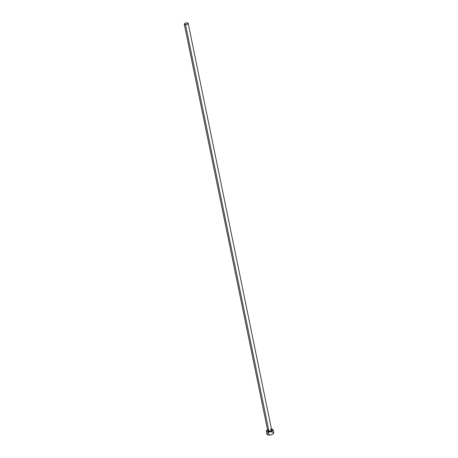 <?xml version="1.0" encoding="UTF-8"?>
<svg xmlns="http://www.w3.org/2000/svg" width="458" height="458" viewBox="0 0 458 458"><rect width="100%" height="100%" fill="white"/><g stroke="black" fill="none" stroke-linecap="round" stroke-linejoin="round"><path stroke-width="0.69" d="M184.282 24.177L267.775 430.926A1.998 0.796 -11.6 0 0 268.989 431.402L185.496 24.652A1.998 0.796 168.4 0 1 184.282 24.177A1.998 0.796 168.4 0 1 186.979 22.9A1.998 0.796 168.4 0 1 188.192 23.375A1.998 0.796 168.4 0 1 185.496 24.652L268.989 431.402L267.77 430.864L268.634 430.039M266.379 431.213L267.008 434.287A3.424 1.363 -11.6 0 0 269.092 435.1L268.457 432.026A3.424 1.363 168.4 0 1 266.379 431.213A3.424 1.363 168.4 0 1 267.552 429.839M266.997 434.178L267.575 434.854L269.092 435.1A3.424 1.363 -11.6 0 0 273.712 432.907L273.082 429.833A3.424 1.363 168.4 0 1 268.457 432.026L269.092 435.1L271.033 434.842L273.168 433.881L273.655 432.753L272.728 432.203M271.462 429.037A3.424 1.363 168.4 0 1 273.082 429.833M267.85 429.696L266.619 430.531L266.436 431.367L267.363 431.917L269.745 431.911L272.121 431.093L273.031 430.222L272.516 429.266L271.004 429.02M270.472 429.644L271.537 429.902L271.548 430.52L268.989 431.402A1.998 0.796 -11.6 0 0 271.686 430.119L188.192 23.375M268.48 432.77L267.97 433.028M267.558 433.314L267.06 433.898M272.218 432.123L271.634 432.094M185.496 24.652L187.631 24.108L188.158 23.284L186.612 22.917L184.843 23.444L184.316 24.268L185.496 24.652"/></g></svg>
